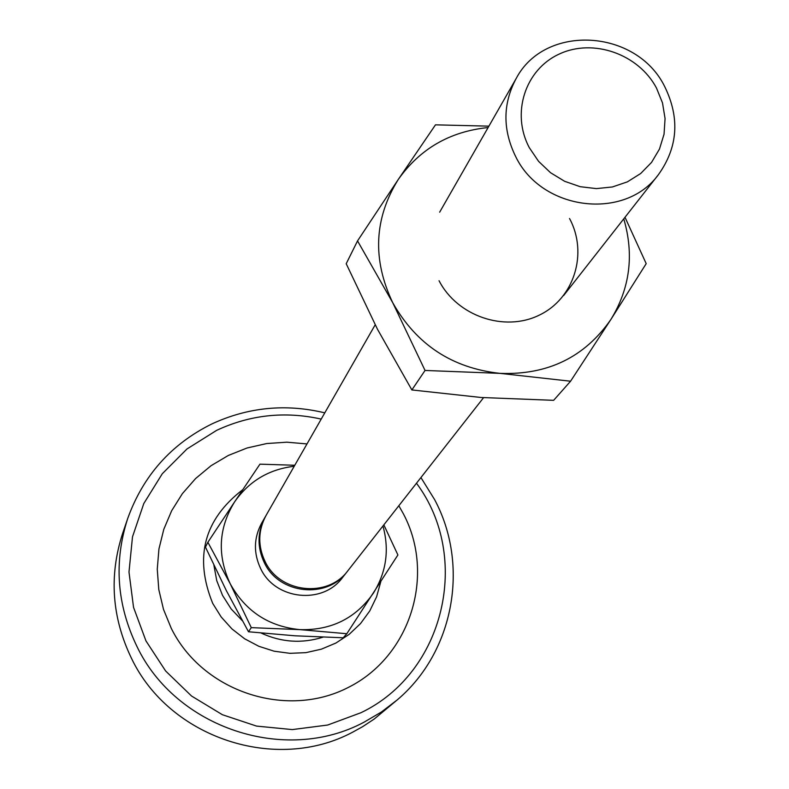 <?xml version="1.0" encoding="UTF-8"?>
<svg xmlns="http://www.w3.org/2000/svg" width="789" height="789" viewBox="0 0 789 789"><rect width="100%" height="100%" fill="white"/><g stroke="black" fill="none" stroke-linecap="round" stroke-linejoin="round"><path stroke-width="1.18" d="M380.781 581.72L376.59 596.819L369.775 610.923L360.524 623.586L349.123 634.395L335.936 643.025L321.37 649.169L305.876 652.651L289.948 653.331L274.099 651.191L258.831 646.29L244.629 638.784L231.956 628.922L221.206 617.008L212.734 603.427C193.995 557.399 204.006 519.487 242.756 489.673M242.322 620.706L231.187 608.99L222.537 595.399L216.758 580.694L213.898 565.23M322.948 637.187C301.96 643.745 281.357 642.374 261.129 633.054M656.487 88.043C638.488 53.987 593.101 38.069 559.233 54.066C525.099 69.55 510.897 113.488 529.389 147.799L538.581 161.35L550.544 172.712L564.658 181.312L580.211 186.697L596.405 188.61L612.412 186.963L627.433 181.835L640.698 173.501L651.556 162.386L659.466 149.072L664.042 134.219L665.068 118.577L662.504 102.925L656.487 88.043M664.772 86.721C636.516 28.769 544.814 23.423 516.095 78.653C502.672 103.872 502.563 129.909 515.779 156.794C542.013 210.91 625.095 220.94 658.519 174.517C677.919 147.257 680 117.985 664.772 86.721M375.189 324.812L266.041 515.473C258.003 530.533 257.697 545.909 265.124 561.6C279.829 593.18 327.908 598.318 347.969 570.615L483.568 397.666M347.505 571.197L342.485 577.597C322.671 604.966 275.223 599.906 260.715 568.731C253.387 553.237 253.693 538.049 261.632 523.176L265.676 516.124M347.042 571.788C327.031 599.433 279.05 594.314 264.384 562.804C256.967 547.142 257.273 531.796 265.301 516.765M207.872 542.27L234.678 501.755C218.494 527.949 217.005 555.278 230.201 583.732L207.872 542.27L205.465 547.112L226.285 590.497L248.496 631.762L295.135 635.806L343.215 637.778L346.815 633.725L299.958 629.632L251.277 627.64L230.201 583.732C245.428 611.238 268.684 626.535 299.958 629.632C331.291 630.5 355.79 618.32 373.424 593.081C386.344 572.203 389.519 549.834 382.951 525.997M294.208 466.269C268.99 469.268 249.146 481.093 234.678 501.755L259.946 464.159L294.78 465.263M383.839 524.863L397.903 554.973L346.815 633.725M251.277 627.64L248.496 631.762M357.535 240.911L398.297 179.438C374.045 218.454 372.201 259.571 392.774 302.789L357.535 240.911L346.203 263.723L377.467 329.23L411.868 389.944L481.122 397.488L553.641 400.329L570.575 381.215L499.95 373.365L425.044 370.455L392.774 302.789C416.474 344.625 452.196 368.147 499.95 373.365C547.724 375.169 584.708 357.2 610.893 319.466C629.987 288.251 634.277 254.709 623.764 218.849M488.115 127.542C449.937 131.447 420.004 148.756 398.297 179.438L435.479 124.84L488.914 126.151M624.996 217.271L646.201 263.644L610.893 319.466L570.575 381.215M425.044 370.455L411.868 389.944M569.53 218.504C588.278 253.18 574.284 298.518 539.232 315.156C504.457 332.317 457.255 316.152 439.049 280.716M127.719 518.472L122.571 533.591C108.892 575.931 111.851 617.501 131.467 658.292C169.398 738.06 276.051 773.299 352.791 732.103L362.595 726.699L374.252 719.006L397.262 699.882L381.353 712.043L364.045 722.191C285.342 764.423 175.848 728.217 136.892 646.359C116.752 604.512 113.695 561.876 127.719 518.472C143.154 475.668 171.134 444.197 211.649 424.038C247.953 407.203 285.667 403.465 324.792 412.854M420.922 477.552L434.621 499.634C469.652 564.983 454.148 651.793 397.262 699.882M398.83 505.739L403.485 513.994C435.765 575.181 410.477 656.576 348.097 687.535C286.2 719.41 202.595 691.647 171.302 628.409L163.51 609.414L158.786 589.511L157.258 569.185L158.944 548.957L163.796 529.311L171.667 510.73L182.358 493.677L195.603 478.538L211.067 465.697L228.356 455.44L247.056 447.994L266.712 443.546L286.851 442.185L307 443.931M321.212 419.097C284.967 411.02 250.103 414.777 216.63 430.36L187.003 448.951L162.297 473.735L143.805 503.52L132.493 536.845L128.992 572.055L133.538 607.343L145.955 640.895L165.621 670.985L191.549 696.026L222.399 714.726L256.563 726.097L292.275 729.588L327.682 725.032L360.967 712.714C444.799 672.731 471.516 556.876 416.484 483.223M658.519 174.517L563.593 295.599M516.095 78.653L439.66 212.182"/></g></svg>
